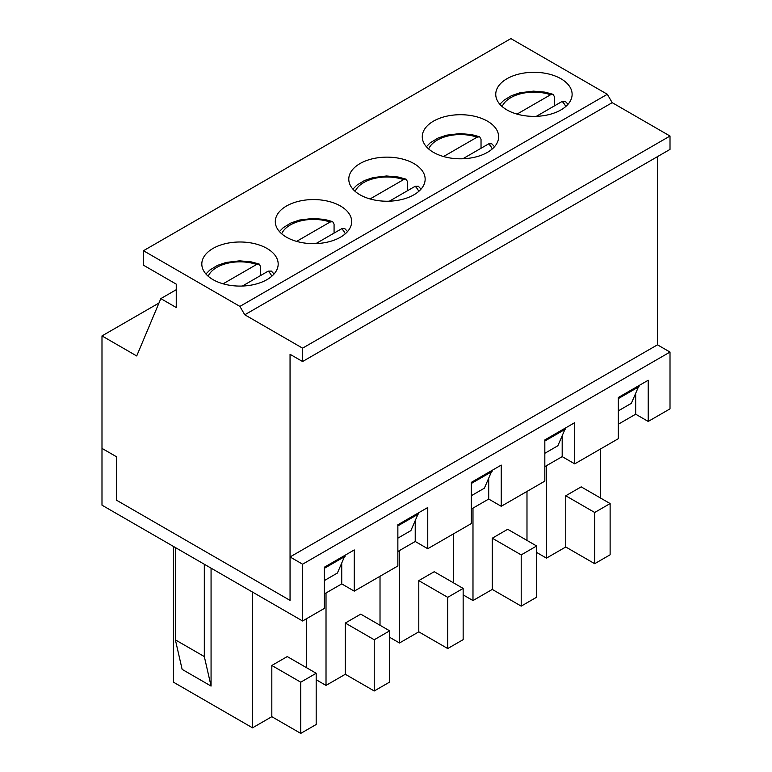 <?xml version="1.0" encoding="UTF-8"?>
<svg xmlns="http://www.w3.org/2000/svg" width="772" height="772" viewBox="0 0 772 772"><rect width="100%" height="100%" fill="white"/><g stroke="black" fill="none" stroke-linecap="round" stroke-linejoin="round"><path stroke-width="1.16" d="M337.393 573.046L324.375 580.563L337.393 573.046L345.113 555.232M410.878 530.625L397.86 538.142L410.878 530.625L418.598 512.801M484.362 488.193L471.345 495.711L484.362 488.193L492.082 470.38M557.847 445.772L544.829 453.289L557.847 445.772L565.567 427.949M631.332 403.341L618.314 410.858L631.332 403.341L639.052 385.527M657.464 156.639L657.464 344.823L290.05 556.959L290.05 600.384L116.456 500.169L116.456 456.734L101.991 448.387L101.991 335.916L136.712 355.96L160.817 298.61L176.248 307.517L176.248 284.135L143.467 265.201L143.467 250.726L510.881 38.6L607.323 94.281L612.196 102.657L670.009 136.036L670.009 149.401L302.585 361.528L290.05 354.29L290.05 600.384L116.456 500.169L116.456 456.734L101.991 448.387L101.991 505.178L302.585 620.987L302.585 564.197L290.05 556.959M324.375 568.317L345.113 556.342M143.467 250.726L239.899 306.407L244.772 314.783L302.585 348.162L670.009 136.036M302.585 348.162L302.585 361.528M244.772 314.783L612.196 102.657M239.899 306.407L607.323 94.281M560.935 78.744A38.185 22.05 180 0 1 572.12 94.329A38.185 22.05 180 0 1 533.934 116.379A38.185 22.05 180 0 1 495.749 94.329A38.185 22.05 180 0 1 519.324 73.967A38.185 22.05 180 0 1 560.935 78.744M487.45 121.165A38.185 22.05 180 0 1 498.635 136.76A38.185 22.05 180 0 1 460.45 158.81A38.185 22.05 180 0 1 422.265 136.76A38.185 22.05 180 0 1 445.84 116.389A38.185 22.05 180 0 1 487.45 121.165M413.966 163.596A38.185 22.05 180 0 1 425.15 179.181A38.185 22.05 180 0 1 386.965 201.231A38.185 22.05 180 0 1 348.78 179.181A38.185 22.05 180 0 1 372.355 158.82A38.185 22.05 180 0 1 413.966 163.596M340.481 206.018A38.185 22.05 180 0 1 351.665 221.612A38.185 22.05 180 0 1 313.48 243.653A38.185 22.05 180 0 1 275.295 221.612A38.185 22.05 180 0 1 298.87 201.241A38.185 22.05 180 0 1 340.481 206.018M266.996 248.449A38.185 22.05 180 0 1 278.181 264.034A38.185 22.05 180 0 1 239.995 286.084A38.185 22.05 180 0 1 201.81 264.034A38.185 22.05 180 0 1 225.385 243.672A38.185 22.05 180 0 1 266.996 248.449M160.817 298.61L176.248 289.703M101.991 335.916L158.964 303.029M397.86 525.886L418.598 513.92M471.345 483.465L492.082 471.489M544.829 441.034L565.567 429.068M618.314 398.613L639.052 386.637M554.518 105.832L554.518 96.925L553.099 94.319L550.561 94.753L517.047 114.102M536.328 116.34L562.132 101.441L565.297 101.383L568.009 104.288M481.033 148.253L481.033 139.346L479.615 136.75L477.077 137.184L443.562 156.533M462.843 158.762L488.647 143.862L491.812 143.804L494.524 146.709M407.548 190.684L407.548 181.777L406.13 179.172L403.592 179.606L370.077 198.954M389.358 201.193L415.162 186.293L418.327 186.235L421.039 189.14M334.073 233.105L334.073 224.198L332.645 221.603L330.107 222.037L296.593 241.385M315.873 243.614L341.678 228.715L344.843 228.657L347.554 231.561M260.589 275.536L260.589 266.63L259.16 264.024L256.622 264.458L223.108 283.807M242.389 286.036L268.193 271.146L271.358 271.088L274.07 273.992M324.375 593.929L341.735 583.902L354.271 591.14L397.86 565.972L397.86 524.777L427.756 507.513L427.756 548.718L471.345 523.551L471.345 482.346L501.24 465.091L501.24 506.287L544.829 481.13L544.829 439.924L574.725 422.66L574.725 463.866L618.314 438.699L618.314 397.493L648.21 380.239L648.21 421.435L670.009 408.861L670.009 352.061L302.585 564.197M354.271 591.14L354.271 549.944L324.375 567.198L324.375 608.404L302.585 620.987M618.314 424.224L635.674 414.197L648.21 421.435M544.829 466.645L562.19 456.628L574.725 463.866M471.345 509.076L488.705 499.05L501.24 506.287M397.86 551.497L415.22 541.481L427.756 548.718M211.065 686.076L182.134 669.372L175.379 639.863L204.31 656.567L211.065 686.076L211.065 568.144M175.379 547.551L175.379 639.863M204.31 656.567L204.31 564.255M252.531 592.085L252.531 727.832L173.459 682.178L173.459 546.431M600.471 497.998L600.471 448.995M341.735 563.657L341.735 583.902M635.674 393.952L635.674 414.197M562.19 436.373L562.19 456.628M488.705 478.804L488.705 499.05M415.22 521.225L415.22 541.481M316.182 724.493L300.752 733.4L271.821 716.696L271.821 665.474L287.252 656.567L316.182 673.271L316.182 724.493M252.531 727.832L271.821 716.696M670.009 352.061L657.464 344.823M610.121 554.788L594.691 563.695L594.691 512.473L610.121 503.566L610.121 554.788M536.636 597.21L521.206 606.126L521.206 554.894L536.636 545.987L536.636 597.21M463.152 639.641L447.721 648.548L447.721 597.325L463.152 588.418L463.152 639.641M389.667 682.062L374.237 690.979L374.237 639.747L389.667 630.84L389.667 682.062M300.752 733.4L300.752 682.178L316.182 673.271M300.752 682.178L271.821 665.474M306.532 667.703L306.532 618.7M374.237 690.979L345.306 674.274L345.306 623.043L360.736 614.136L389.667 630.84M316.182 679.727L326.016 685.411L345.306 674.274M374.237 639.747L345.306 623.043M380.017 625.272L380.017 576.279M326.016 685.411L326.016 592.983M447.721 648.548L418.791 631.843L418.791 580.621L434.221 571.714L463.152 588.418M389.667 637.305L399.5 642.979L418.791 631.843M447.721 597.325L418.791 580.621M453.502 582.85L453.502 533.848M399.5 642.979L399.5 550.552M521.206 606.126L492.275 589.422L492.275 538.2L507.706 529.283L536.636 545.987M463.152 594.874L472.985 600.558L492.275 589.422M521.206 554.894L492.275 538.2M526.986 540.419L526.986 491.426M472.985 600.558L472.985 508.13M594.691 563.695L565.76 546.991L565.76 495.769L581.191 486.862L610.121 503.566M536.636 552.453L546.47 558.127L565.76 546.991M594.691 512.473L565.76 495.769M546.47 558.127L546.47 465.699M502.138 106.546A32.733 18.895 180 0 1 550.561 94.753M562.132 101.441A32.733 18.895 180 0 1 565.731 106.546M428.653 148.967A32.733 18.895 180 0 1 477.077 137.184M488.647 143.862A32.733 18.895 180 0 1 492.247 148.967M355.168 191.398A32.733 18.895 180 0 1 403.592 179.606M415.162 186.293A32.733 18.895 180 0 1 418.762 191.398M281.683 233.82A32.733 18.895 180 0 1 330.107 222.037M341.678 228.715A32.733 18.895 180 0 1 345.277 233.82M208.199 276.251A32.733 18.895 180 0 1 256.622 264.458M268.193 271.146A32.733 18.895 180 0 1 271.792 276.251M553.099 94.319L545.032 92.148L533.51 91.135L520.038 92.746L511.45 95.67L503.749 100.36L499.86 104.288M479.615 136.75L471.547 134.579L460.025 133.566L446.554 135.177L437.965 138.091L430.265 142.781L426.376 146.709M406.13 179.172L398.062 177L386.54 175.987L373.069 177.599L364.48 180.523L356.78 185.212L352.891 189.14M332.645 221.603L324.578 219.431L313.056 218.418L299.584 220.03L290.996 222.944L283.295 227.634L279.406 231.561M259.16 264.024L251.093 261.853L239.571 260.839L226.1 262.451L217.511 265.365L209.81 270.065L205.921 273.992"/></g></svg>
